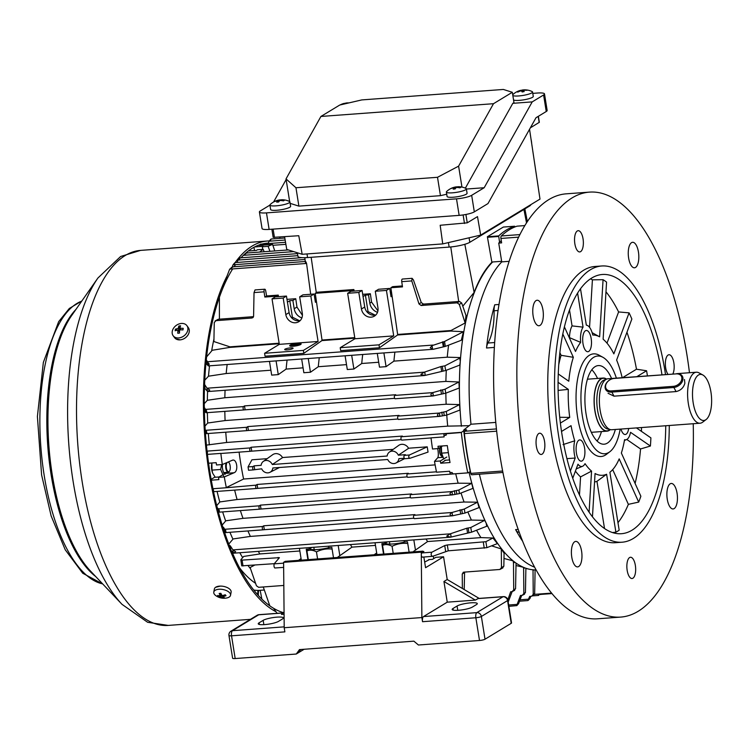 <?xml version="1.0" encoding="UTF-8"?>
<svg xmlns="http://www.w3.org/2000/svg" width="748" height="748" viewBox="0 0 748 748"><rect width="100%" height="100%" fill="white"/><g stroke="black" fill="none" stroke-linecap="round" stroke-linejoin="round"><path stroke-width="1.12" d="M173.153 335.74L174.555 337.647A8.518 6.508 -36.2 0 0 180.324 339.844A8.518 6.508 -36.2 0 0 187.935 335.085A8.518 6.508 -36.2 0 0 188.309 327.587L186.907 325.67A8.518 6.508 -36.2 0 0 181.138 323.473A8.518 6.508 -36.2 0 0 172.236 331.532A8.518 6.508 -36.2 0 0 173.153 335.74A8.518 6.508 -36.2 0 0 178.922 337.928A8.518 6.508 -36.2 0 0 187.832 329.877A8.518 6.508 -36.2 0 0 186.907 325.67M182.98 329.924A13.548 0.58 -79.8 0 0 183.101 329.111A13.548 0.58 -79.8 0 0 183.223 328.335A13.819 7.097 -171.3 0 0 179.922 328.325A13.819 5.404 -96 0 1 180.595 325.829A13.548 11.201 -147.4 0 0 178.884 326.006A13.819 5.404 84 0 0 178.202 328.503A13.819 7.097 -171.3 0 0 175.397 329.167A13.548 9.761 60.2 0 0 175.247 329.943A13.548 9.761 60.2 0 0 175.154 330.756A13.819 7.097 8.7 0 1 177.959 330.092A13.819 5.404 84 0 0 177.772 333.262A13.548 0.86 -4.5 0 1 179.492 333.084A13.819 5.404 -96 0 1 179.679 329.915A13.819 7.097 8.7 0 1 182.98 329.924M179.333 333.094L179.483 332.168L177.959 330.092M177.388 330.186L175.397 329.167M178.426 330.719L179.604 330.597M179.623 330.438L178.202 328.503M179.829 329.905L178.884 326.006M179.903 329.382L180.642 329.307M181.044 329.868L179.922 328.325M182.821 329.915L183.223 328.335M608.059 393.27L613.996 396.16L676.042 391.578C680.671 390.531 683.607 387.745 684.859 383.228L684.467 379.507M693.527 384.079A23.104 9.444 85.8 0 0 695.191 410.876A23.104 9.444 85.8 0 0 706.14 419.516A23.104 9.444 85.8 0 0 710.6 410.792A23.104 9.444 85.8 0 0 702.858 375A23.104 9.444 85.8 0 0 693.527 384.079M702.858 375L699.062 372.897A25.563 10.453 85.8 0 0 696.304 372.224A25.563 10.453 85.8 0 0 688.74 382.939A25.563 10.453 85.8 0 0 689.684 409.764A25.563 10.453 85.8 0 0 700.072 423.218A25.563 10.453 85.8 0 0 702.699 422.153L706.14 419.516M614.192 378.292L608.068 378.74A25.563 10.453 85.8 0 0 606.834 379.021A25.563 10.453 85.8 0 0 600.504 389.456A25.563 10.453 85.8 0 0 601.093 414.906A25.563 10.453 85.8 0 0 610.574 429.651A25.563 10.453 85.8 0 0 611.836 429.735L700.072 423.218M606.619 379.105A26.629 10.893 85.8 0 0 603.14 378.039A26.629 10.893 85.8 0 0 595.268 389.203A26.629 10.893 85.8 0 0 596.259 417.141A26.629 10.893 85.8 0 0 607.067 431.157A26.629 10.893 85.8 0 0 610.349 429.595M456.504 198.846A11.716 2.188 -9.1 0 0 471.67 195.322L474.316 211.862A11.716 2.188 170.9 0 1 459.15 215.377L456.504 198.846L266.475 212.881A11.716 2.188 -9.1 0 1 259.406 212.002A11.716 2.188 -9.1 0 1 260.304 210.936L269.925 205.102L270.636 209.515A10.117 1.889 -9.1 0 0 276.741 210.272A10.117 1.889 -9.1 0 0 290.617 206.308L289.906 201.895A10.117 1.889 -9.1 0 0 289.495 201.474A17.045 17.045 0 0 0 281.94 199.753A17.017 6.956 -94.2 0 0 280.762 200.015A17.017 15.203 -121.3 0 1 284.287 200.399A16.568 4.32 -63.8 0 0 283.894 200.614A16.568 4.32 -63.8 0 0 283.483 200.885A17.017 15.203 58.7 0 0 279.958 200.501A17.017 6.956 -94.2 0 0 278.621 202.016A16.568 11.276 20.4 0 0 276.713 202.156A17.017 6.956 85.8 0 1 278.06 200.642A17.017 15.203 58.7 0 0 274.74 201.53A16.568 7.415 52.6 0 1 275.124 201.259A16.568 7.415 52.6 0 1 275.545 201.044A17.017 15.203 -121.3 0 1 278.864 200.155A17.017 6.956 85.8 0 1 279.659 199.922A17.045 17.045 0 0 0 270.187 204.559A10.117 1.889 -9.1 0 0 269.925 205.092A10.117 1.889 -9.1 0 0 276.031 205.85A10.117 1.889 -9.1 0 0 289.13 202.811A10.117 1.889 -9.1 0 0 289.906 201.895M281.379 199.81A16.568 14.362 -55.4 0 0 280.406 199.922A17.017 6.956 85.8 0 0 279.659 199.922M278.284 202.025L278.06 200.642M279.06 201.399L278.864 200.155M280.369 200.501L280.406 199.922M280.846 200.52L280.762 200.015M308.316 559.635L306.923 550.958C309.859 549.696 313.038 550.004 316.46 551.893C321.416 549.387 326.642 548.452 332.131 549.097M317.591 558.943L316.46 551.893M308.372 549.079L306.923 550.958M329.176 547.545A13.053 2.431 170.9 0 1 309.597 548.854M620.962 429.062A10.65 4.357 85.8 0 0 625.235 434.504A10.65 4.357 85.8 0 0 628.666 428.492M576.418 453.026A10.65 4.357 85.8 0 0 581.299 461.17A10.65 4.357 85.8 0 0 584.599 448.061A10.65 4.357 85.8 0 0 579.728 439.918A10.65 4.357 85.8 0 0 576.418 453.026M582.991 343.584A10.65 4.357 85.8 0 0 587.872 351.719A10.65 4.357 85.8 0 0 591.182 338.61A10.65 4.357 85.8 0 0 586.301 330.476A10.65 4.357 85.8 0 0 582.991 343.584M536.363 446.322A10.65 4.357 85.8 0 0 541.243 454.457A10.65 4.357 85.8 0 0 544.544 441.357A10.65 4.357 85.8 0 0 539.673 433.214A10.65 4.357 85.8 0 0 536.363 446.322M627.17 570.369A10.65 4.357 85.8 0 0 632.051 578.513A10.65 4.357 85.8 0 0 635.351 565.404A10.65 4.357 85.8 0 0 630.48 557.26A10.65 4.357 85.8 0 0 627.17 570.369M672.863 373.944A10.65 4.357 85.8 0 0 673.855 362.883A10.65 4.357 85.8 0 0 668.974 354.739A10.65 4.357 85.8 0 0 665.673 367.848A10.65 4.357 85.8 0 0 667.955 374.309M574.857 243.792A10.65 4.357 85.8 0 0 579.737 251.936A10.65 4.357 85.8 0 0 583.047 238.827A10.65 4.357 85.8 0 0 578.167 230.693A10.65 4.357 85.8 0 0 574.857 243.792M571.771 557.129A12.781 5.227 85.8 0 0 577.624 566.9A12.781 5.227 85.8 0 0 581.589 551.173A12.781 5.227 85.8 0 0 575.736 541.402A12.781 5.227 85.8 0 0 571.771 557.129M667.253 499.187A12.781 5.227 85.8 0 0 673.106 508.949A12.781 5.227 85.8 0 0 677.071 493.222A12.781 5.227 85.8 0 0 671.218 483.451A12.781 5.227 85.8 0 0 667.253 499.187M628.629 258.032A12.781 5.227 85.8 0 0 634.482 267.793A12.781 5.227 85.8 0 0 638.446 252.067A12.781 5.227 85.8 0 0 632.593 242.296A12.781 5.227 85.8 0 0 628.629 258.032M533.137 315.974A12.781 5.227 85.8 0 0 538.99 325.745A12.781 5.227 85.8 0 0 542.964 310.018A12.781 5.227 85.8 0 0 537.111 300.247A12.781 5.227 85.8 0 0 533.137 315.974M470.969 473.839L470.791 473.858A178.968 73.173 -94.2 0 1 466.556 451.474A178.968 73.173 -94.2 0 1 463.685 430.072L470.978 424.238L495.765 422.405M689.469 372.728A213.058 87.114 85.8 0 0 686.945 354.935A213.058 87.114 85.8 0 0 589.405 192.124L566.143 193.835A213.058 87.114 85.8 0 0 500.001 455.99A213.058 87.114 85.8 0 0 597.54 618.802L620.803 617.081A213.058 87.114 85.8 0 0 693.237 423.723M589.405 192.124A213.058 87.114 85.8 0 0 523.263 454.27A213.058 87.114 85.8 0 0 620.803 617.081M665.505 374.496A138.492 56.624 85.8 0 0 665.094 371.812A138.492 56.624 85.8 0 0 601.691 265.989L594.903 266.484A138.492 56.624 85.8 0 0 551.912 436.888A138.492 56.624 85.8 0 0 615.314 542.711L622.102 542.207A138.492 56.624 85.8 0 0 669.273 425.5M601.691 265.989A138.492 56.624 85.8 0 0 558.7 436.383A138.492 56.624 85.8 0 0 622.102 542.207M616.389 378.123A49.003 20.037 85.8 0 0 602.907 357.301A49.003 20.037 85.8 0 0 582.402 416.309A49.003 20.037 85.8 0 0 609.882 451.708A49.003 20.037 85.8 0 0 620.157 429.128M602.907 357.301L599.12 355.197A51.462 21.038 85.8 0 0 577.587 417.169A51.462 21.038 85.8 0 0 606.441 454.354L609.882 451.708M611.574 378.488A39.42 16.119 85.8 0 0 598.325 365.576A39.42 16.119 85.8 0 0 586.086 414.074A39.42 16.119 85.8 0 0 604.132 444.2A39.42 16.119 85.8 0 0 615.342 429.483M597.072 441.021A39.42 16.119 85.8 0 0 601.467 431.577M463.685 430.072L466.593 429.857L464.835 431.269A2.132 0.87 85.8 0 0 464.368 433.569A185.364 75.791 85.8 0 0 467.004 452.755A185.364 75.791 85.8 0 0 470.838 473.372A2.132 0.87 85.8 0 0 471.773 474.765A2.132 0.87 85.8 0 0 471.941 474.7M612.528 532.557L615.894 532.183A129.965 53.136 85.8 0 0 619.176 530.192L609.891 472.259A70.312 28.751 85.8 0 0 619.185 458.879L638.689 502.095A129.965 53.136 85.8 0 0 640.868 496.242L621.364 453.026A70.312 28.751 85.8 0 0 624.561 439.684A15.979 6.536 85.8 0 0 626.497 439.6A15.979 6.536 85.8 0 0 630.527 432.316L650.405 446.032A129.965 53.136 85.8 0 0 650.9 437.879L636.464 427.921M617.97 522.693A129.965 53.136 85.8 0 0 628.367 504.348L638.689 502.095M635.099 483.47A129.965 53.136 85.8 0 0 640.54 448.968L650.405 446.032M641.447 431.353A129.965 53.136 85.8 0 0 641.494 427.547M647.422 375.823A129.965 53.136 85.8 0 0 647.272 374.879A129.965 53.136 85.8 0 0 646.581 370.756L636.959 376.599M661.971 374.748A129.965 53.136 85.8 0 0 661.812 373.804A129.965 53.136 85.8 0 0 602.318 274.488A129.965 53.136 85.8 0 0 561.972 434.392A129.965 53.136 85.8 0 0 621.466 533.707A129.965 53.136 85.8 0 0 665.739 425.762M622.168 377.693A70.312 28.751 85.8 0 0 616.633 360.05L631.864 319.022A129.965 53.136 85.8 0 0 629.077 312.86L613.856 353.879A70.312 28.751 85.8 0 0 603.131 339.237L606.563 282.108A129.965 53.136 85.8 0 0 603.066 279.696L599.634 336.824A70.312 28.751 85.8 0 0 592.771 335.029A15.979 6.536 85.8 0 0 586.797 325.24A15.979 6.536 85.8 0 0 586.329 325.165L580.495 288.719M592.135 332.682L599.634 336.824M605.983 291.832A129.965 53.136 85.8 0 1 618.596 311.944L607.011 343.164M590.452 278.817A129.965 53.136 85.8 0 1 592.407 279.836L589.555 327.344M626.955 332.234A129.965 53.136 85.8 0 1 636.483 369.222L646.581 370.756M618.596 311.944L629.077 312.86M592.407 279.836L603.066 279.696M636.483 369.222L622.579 377.665M626.777 439.469L640.54 448.968M612.696 469.622L628.367 504.348M592.463 516.784L595.062 473.521A70.312 28.751 85.8 0 0 606.619 474.251L596.951 481.329L604.515 528.499M594.557 481.983A76.464 31.257 85.8 0 0 596.951 481.329M572.762 478.253L577.98 464.209A15.979 6.536 85.8 0 0 582.552 466.275A15.979 6.536 85.8 0 0 585.039 463.666A70.312 28.751 85.8 0 0 591.565 471.109L580.57 476.897L579.485 494.961M575.418 471.109A76.464 31.257 85.8 0 0 580.57 476.897M563.038 444.611L574.726 440.815A15.979 6.536 85.8 0 0 575.193 458.038L570.387 470.997M561.514 431.456L571.051 425.668A70.312 28.751 85.8 0 0 574.726 440.815M558.092 390.428L568.312 389.381A70.312 28.751 85.8 0 0 569.733 417.403L559.719 417.272M559.85 352.57L561.094 355.309L573.342 357.32A70.312 28.751 85.8 0 0 568.798 381.228L558.242 373.935M561.094 355.309A76.464 31.257 85.8 0 0 558.719 364.846M577.587 293.01L583.057 327.147A15.979 6.536 85.8 0 0 580.644 342.388A70.312 28.751 85.8 0 0 575.511 351.466L564.385 326.801M580.644 342.388L569.471 337.629A76.464 31.257 85.8 0 0 569.34 337.797M569.499 309.906L572.061 325.894A19.177 7.845 85.8 0 0 569.471 337.629M509.07 261.333L501.74 261.875L498.729 243.091A178.968 73.173 -94.2 0 1 501.291 240.706M479.365 474.204A159.792 65.338 85.8 0 0 534.661 567.199A159.792 65.338 -94.2 0 1 479.365 474.204M501.74 261.875A159.792 65.338 85.8 0 0 470.978 424.238A159.792 65.338 -94.2 0 1 501.74 261.875M517.242 226.158A2.132 0.87 85.8 0 0 517.149 226.148A2.132 0.87 85.8 0 0 517.064 226.167A185.364 75.791 85.8 0 0 501.319 235.966A2.132 0.87 85.8 0 0 500.926 238.453L501.637 242.876L498.729 243.091M522.712 541.374A159.792 65.338 -94.2 0 1 515.606 529.612A10.65 4.357 85.8 0 0 518.224 532.127A42.608 17.419 -94.2 0 1 519.308 532.445M597.54 378.451A39.42 16.119 85.8 0 0 591.808 369.755M562.786 333.945L573.342 357.32M558.055 382.303L568.312 389.381M569.733 417.403L560.374 423.078M591.565 471.109L589.097 512.165M606.619 474.251L615.894 532.183M486.518 347.998A159.792 65.338 -94.2 0 1 494.737 304.791A10.65 4.357 85.8 0 0 494.063 310.775A42.608 17.419 -94.2 0 1 487.93 343.033A10.65 4.357 85.8 0 0 486.518 347.998L494.325 347.418M572.061 325.894L583.057 327.147M575.193 458.038L566.928 458.646M176.004 338.984L180.221 339.854M269.224 240.931A188.029 76.876 85.8 0 0 267.429 241.015A188.029 76.876 85.8 0 0 235.031 262.735M227.093 275.9A188.029 76.876 85.8 0 0 209.057 472.362A188.029 76.876 85.8 0 0 276.012 611.752M204.307 407.791A185.897 76.006 85.8 0 0 209.87 471.866A185.897 76.006 85.8 0 0 223.998 530.743M224.185 531.304A185.897 76.006 85.8 0 0 230.73 548.91M231.637 551.08A185.897 76.006 85.8 0 0 283.389 612.64M268.382 243.091A185.897 76.006 85.8 0 0 267.578 243.137A185.897 76.006 85.8 0 0 262.137 244.026M259.911 244.68A185.897 76.006 85.8 0 0 245.774 253.086L288.373 249.944M245.185 253.619A185.897 76.006 85.8 0 0 241.015 257.798M235.545 264.624A185.897 76.006 85.8 0 0 234.077 266.746M232.665 268.915A185.897 76.006 85.8 0 0 206.289 359.863M206.196 360.863A185.897 76.006 85.8 0 0 204.578 384.435M204.541 385.398A185.897 76.006 85.8 0 0 204.298 407.464M220.342 586.105L215.63 587.274M284.595 236.77L286.755 249.43L302.173 254.292L442.732 243.904L480.665 235.106L539.991 199.099L529.547 129.273M480.665 235.106L477.505 216.611L467.248 222.839L440.179 225.27L442.732 243.904M302.173 254.292L298.77 235.723L273.17 237.359L271.87 229.215M538.373 116.286L539.336 122.298L530.351 127.843M530.8 204.681A15.979 2.973 170.9 0 1 529.556 206.037L469.819 242.296A15.979 2.973 170.9 0 1 449.137 247.092L307.578 257.555A15.979 2.973 170.9 0 1 297.938 256.349L297.367 252.777M344.015 104.037A17.017 16.437 -53.8 0 1 344.819 103.813A17.017 3.029 78.9 0 1 344.856 103.85M340.125 104.944A17.045 17.045 0 0 1 343.94 103.439A17.017 3.029 78.9 0 1 344.379 103.495A17.017 16.437 126.2 0 0 341.107 104.72M348.69 102.953A17.017 16.437 126.2 0 0 346.399 103.102A17.017 3.029 -101.1 0 0 346.025 103.028A17.017 3.029 -101.1 0 0 345.716 103.168A16.568 15.409 16.2 0 0 344.22 103.439M293.188 346.034A5.75 1.075 170.9 0 1 289.719 345.604A5.75 1.075 170.9 0 1 297.611 343.351A5.75 1.075 170.9 0 1 301.079 343.781A5.75 1.075 170.9 0 1 293.188 346.034M289.766 345.707A5.75 1.075 -9.1 0 0 289.757 345.81A5.75 1.075 -9.1 0 0 293.225 346.24A5.75 1.075 -9.1 0 0 301.117 343.986A5.75 1.075 -9.1 0 0 301.07 343.893M299.078 343.613A5.33 0.991 170.9 0 1 300.649 343.958M297.442 343.454A5.33 0.991 170.9 0 1 300.659 343.856A5.33 0.991 170.9 0 1 293.356 345.931A5.33 0.991 170.9 0 1 290.14 345.539A5.33 0.991 170.9 0 1 297.442 343.454M290.523 347.885A4.264 0.795 170.9 0 1 293.094 348.203A4.264 0.795 170.9 0 1 287.251 349.868A4.264 0.795 170.9 0 1 284.679 349.55A4.264 0.795 170.9 0 1 290.523 347.885M446.818 457.028L440.31 460.974L434.495 461.404L437.748 457.701C438.421 456.523 438.496 453.989 437.954 450.1L437.683 448.622M408.53 448.22L427.22 446.846L427.632 449.473A155.107 63.421 85.8 0 0 428.062 452.082L409.969 458.29L404.771 458.711A1.702 0.701 -94.2 0 1 403.967 457.234A1.702 0.701 -94.2 0 1 404.378 455.364L409.437 454.99L427.22 446.846A155.107 63.421 85.8 0 0 427.632 449.473L428.052 452.091M239.098 452.129A155.107 63.421 85.8 0 0 240.706 463.283A155.107 63.421 85.8 0 0 243.596 479.029L435.121 464.882M223.456 474.354L218.481 477.364L224.297 476.934A185.364 75.791 85.8 0 0 226.345 487.743L213.236 488.706L213.217 490.127M218.481 477.364A185.364 75.791 85.8 0 0 218.883 479.618L211.291 480.179M299.237 344.136L293.225 344.463L299.237 344.136M299.228 344.66L295.544 344.94L293.992 345.885L295.123 344.763L291.44 345.034L294.731 344.996M290.187 345.632A5.33 0.991 170.9 0 1 295.03 343.958M299.088 343.715L295.011 343.893L299.088 343.715M444.536 341.49L463.461 331.701L461.301 340.265L445.322 346.399L444.536 341.49L432.054 345.641L430.25 347.801L432.625 349.223L432.054 345.641M433.644 349.204L445.322 346.399M205.382 364.126L206.728 364.173L208.262 365.8L207.495 361.733L432.98 345.071M264.586 353.29L303.37 350.419L318.096 341.481L279.313 344.351L264.586 353.29L265.054 356.207L303.838 353.346L321.921 340.592L354.842 338.161M207.056 451.119L250.15 447.93A1.702 0.701 85.8 0 0 249.739 449.81A1.702 0.701 85.8 0 0 250.543 451.287A1.702 0.701 85.8 0 0 250.683 451.24L401.274 439.674M207.093 451.409L207.261 452.914M224.297 476.934L234.059 472.755C238.893 471.184 236.77 457.86 232.076 460.347L222.315 464.536A185.364 75.791 85.8 0 1 220.838 453.391L207.729 454.363M401.928 440.067A1.702 0.701 -94.2 0 1 401.788 440.114A1.702 0.701 -94.2 0 1 400.984 438.637A1.702 0.701 -94.2 0 1 401.396 436.757L461.507 432.316A1.702 0.701 85.8 0 0 461.32 432.522A185.364 75.791 85.8 0 0 467.781 472.867A1.702 0.701 85.8 0 0 467.855 472.876A1.702 0.701 85.8 0 0 467.996 472.829L470.314 471.642M440.31 460.974A185.364 75.791 85.8 0 0 440.712 463.227L450.025 462.545A185.364 75.791 85.8 0 1 447.304 445.593L438.001 446.276A185.364 75.791 85.8 0 0 438.328 448.576L432.512 449.006A185.364 75.791 85.8 0 1 431.035 437.861L444.144 436.897L443.807 433.924L444.144 436.897M461.32 432.522L443.807 433.924M407.23 476.878L256.639 488.444A1.702 0.701 -94.2 0 1 256.499 488.491A1.702 0.701 -94.2 0 1 255.694 487.013A1.702 0.701 -94.2 0 1 256.106 485.134L257.078 484.452L408.324 473.278L407.361 473.961L436.458 471.81M226.345 487.743L256.106 485.134M213.236 488.706L213.526 491.623M407.361 473.961A1.702 0.701 85.8 0 0 406.94 475.84A1.702 0.701 85.8 0 0 407.744 477.318A1.702 0.701 85.8 0 0 407.884 477.271M434.495 461.404A185.364 75.791 85.8 0 0 436.542 472.212L449.651 471.24L450.249 474.129L467.781 472.867M401.396 436.757L402.368 436.075L251.122 447.248L250.15 447.93M463.76 430.726L461.507 432.316M469.164 425.687L447.706 426.136A155.107 63.421 -94.2 0 1 446.762 415.093M206.429 445.107L226.644 442.47L447.706 426.136M226.803 487.303L243.596 479.029M413.859 518.224L263.259 529.78A1.702 0.701 -94.2 0 1 263.118 529.827A1.702 0.701 -94.2 0 1 262.314 528.359A1.702 0.701 -94.2 0 1 262.726 526.48L263.698 525.797L414.944 514.615L413.981 515.297L451.96 512.492C449.314 514.25 449.483 515.353 452.493 515.802L464.966 513.063L479.571 507.396A159.792 65.338 -94.2 0 1 478.598 504.75A159.792 65.338 -94.2 0 1 473.232 488.276A159.792 65.338 -94.2 0 1 472.521 485.807A159.792 65.338 -94.2 0 1 469.043 472.287M224.746 529.285C226.092 530.743 226.261 531.847 225.279 532.585L224.063 531.164L223.437 527.256L224.746 529.285L262.726 526.48M222.165 525.059L225.812 520.804L243.006 518.355L464.059 502.02L477.523 502.198L464.321 509.033L451.96 512.492M222.876 527.293L223.437 527.256M413.981 515.297A1.702 0.701 85.8 0 0 413.569 517.177A1.702 0.701 85.8 0 0 414.373 518.654A1.702 0.701 85.8 0 0 414.504 518.607M414.373 518.654L452.493 515.802M410.54 497.551L259.949 509.117A1.702 0.701 -94.2 0 1 259.808 509.164A1.702 0.701 -94.2 0 1 259.004 507.686A1.702 0.701 -94.2 0 1 259.416 505.807L260.388 505.124L411.634 493.951L410.671 494.634L451.867 491.586C449.221 493.343 449.398 494.447 452.4 494.895L459.44 493.605L473.232 488.276M217.397 508.247L218.22 508.855C219.557 510.314 219.734 511.417 218.743 512.156L218.313 511.716M218.22 508.855L259.416 505.807M216.733 505.611L219.875 501.936L237.079 499.524L458.141 483.189L471.745 483.32L458.861 489.987L451.867 491.586M259.808 509.164L218.827 512.184L218.201 508.836M410.671 494.634A1.702 0.701 85.8 0 0 410.25 496.513A1.702 0.701 85.8 0 0 411.054 497.981A1.702 0.701 85.8 0 0 411.194 497.934M411.054 497.981L452.4 494.895M395.309 398.721A1.702 0.701 -94.2 0 1 395.168 398.768A1.702 0.701 -94.2 0 1 394.364 397.3A1.702 0.701 -94.2 0 1 394.776 395.421L395.748 394.738L244.493 405.912L243.53 406.594A1.702 0.701 85.8 0 0 243.119 408.473A1.702 0.701 85.8 0 0 243.923 409.951A1.702 0.701 85.8 0 0 244.054 409.904L394.654 398.338M204.868 411.278L204.241 407.37L205.541 409.399C206.887 410.858 207.065 411.961 206.074 412.709L204.372 411.316M445.761 393.177L459.235 388.006L458.935 382.004L445.116 389.147L432.765 392.616C430.109 394.364 430.287 395.468 433.288 395.916L445.761 393.177L445.116 389.147M394.776 395.421L432.765 392.616M458.935 382.004L445.892 381.405A155.107 63.421 -94.2 0 1 446.304 370.26M204.26 403.658L207.346 400.283L224.839 397.74L445.892 381.405M205.541 409.399L243.53 406.594M243.923 409.951L206.149 412.737L205.532 409.38M398.619 419.394A1.702 0.701 -94.2 0 1 398.478 419.441A1.702 0.701 -94.2 0 1 397.674 417.964A1.702 0.701 -94.2 0 1 398.086 416.084L399.058 415.402L247.803 426.584L246.84 427.267A1.702 0.701 85.8 0 0 246.429 429.146A1.702 0.701 85.8 0 0 247.233 430.614A1.702 0.701 85.8 0 0 247.373 430.568L397.964 419.011M205.176 429.679L205.635 430.306C206.981 431.764 207.159 432.868 206.168 433.616L205.41 433.195M446.855 415.056L460.001 410.016L459.515 404.593L446.276 411.447L439.291 413.046C436.636 414.803 436.813 415.897 439.824 416.346L446.855 415.056L446.276 411.447M398.086 416.084L439.291 413.046M459.515 404.593L446.145 404.229A155.107 63.421 -94.2 0 1 445.845 393.149M204.961 426.117L207.72 423.022L225.092 420.563L446.145 404.229M205.635 430.306L246.84 427.267M247.233 430.614L206.242 433.644L205.625 430.287M398.478 419.441L439.824 416.346M267.158 458.674L251.926 459.796L248.065 466.911L253.133 466.537A1.702 0.701 85.8 0 0 252.712 468.416A1.702 0.701 85.8 0 0 253.516 469.884A1.702 0.701 85.8 0 0 253.656 469.838L261.678 468.818A6.395 5.713 -121.3 0 0 269.953 472.315A6.395 5.713 -121.3 0 0 272.842 467.986L387.716 459.496A6.395 5.713 -121.3 0 0 395.991 463.003A6.395 5.713 -121.3 0 0 398.88 458.674L404.257 458.281M248.065 466.911L248.542 470.258L253.516 469.884M409.969 458.29C408.52 457.701 408.343 456.598 409.437 454.99M263.333 461.413L272.646 454.719A7.284 6.508 -121.3 0 1 282.548 457.636L272.281 464.508A6.395 5.713 -121.3 0 0 263.333 461.413A6.395 5.713 -121.3 0 0 261.117 465.331L254.096 465.854L253.133 466.537M389.371 452.101L398.684 445.406A7.284 6.508 -121.3 0 1 408.586 448.323L398.329 455.195A6.395 5.713 -121.3 0 0 389.371 452.101A6.395 5.713 -121.3 0 0 387.155 456.018L272.281 464.508M404.378 455.364L405.351 454.681L398.329 455.195M282.492 457.533L393.196 449.352M219.407 297.227L219.416 319.172M229.458 545.769L230.216 545.713L232.937 549.892L450.203 533.838L446.706 536.12L450.735 537.148L471.53 532.183L487.546 525.938A159.792 65.338 -94.2 0 1 486.172 523.086L484.657 520.346L471.418 520.075L250.365 536.41L233.17 538.934L228.785 544.048M263.268 586.965L269.804 605.824M270.888 370.213L226.186 373.523L208.496 376.197L204.765 380.19M206.616 356.861L212.254 350.26L229.814 347.399A155.107 63.421 -94.2 0 1 229.917 346.848L213.909 341.546L214.265 322.538L215.929 320.668L251.936 318.012L253.591 316.152L254.03 292.58L264.072 291.832A2.132 0.87 -94.2 0 1 264.736 289.214A2.132 0.87 -94.2 0 1 265.708 290.841L266.606 295.965L278.237 295.105L276.461 296.189L264.829 297.05L264.072 291.832M283.81 585.45L258.63 587.311L256.424 585.749L250.103 567.508L254.647 565.123M279.387 557.653L242.081 560.112L240.837 559.785L243.708 556.428L259.874 553.941A155.107 63.421 -94.2 0 1 258.294 551.398M461.413 426.267A159.792 65.338 -94.2 0 1 459.936 407.211A159.792 65.338 -94.2 0 1 459.796 404.397A159.792 65.338 -94.2 0 1 459.394 384.902A159.792 65.338 -94.2 0 1 459.431 381.658A159.792 65.338 -94.2 0 1 460.282 361.443L459.758 358.152L460.581 357.572A159.792 65.338 -94.2 0 1 492.642 261.968L491.875 262.268L487.369 236.751L503.339 227.055L514.661 226.223A185.364 75.791 85.8 0 0 498.692 235.919A1.702 0.701 85.8 0 0 498.738 236.452L499.58 242.259M514.83 226.981L514.783 226.719A1.702 0.701 85.8 0 0 514.661 226.223M487.434 237.294L498.738 236.452M487.369 236.751L498.692 235.919M492.642 261.968L501.646 261.304M207.692 362.219L209.244 364.126L208.159 365.866M207.495 361.733L205.943 359.33L206.728 364.173M463.461 331.701L450.866 331.065A155.107 63.421 -94.2 0 1 450.969 330.513L397.646 334.45A155.107 63.421 85.8 0 0 397.543 335.001L450.866 331.065M402.368 285.932L392.644 286.652L390.867 287.737L392.074 296.068L391.036 296.704L389.708 288.438L386.436 290.42L393.719 335.889L354.935 338.76L340.209 347.698L340.677 350.616L379.46 347.755L397.543 335.001M229.814 347.399L279.219 343.743M383.883 352.925L386.08 366.651L379.488 367.146L377.282 353.411M378.703 362.247L361.733 363.5L353.888 369.035L347.296 369.521L345.099 355.796M361.733 363.5A155.107 63.421 -94.2 0 1 362.705 354.496M351.691 355.309L353.888 369.035M308.251 358.516L310.457 372.242L303.856 372.728L301.659 359.003M303.08 367.838L286.11 369.091L278.265 374.617L271.674 375.113L269.476 361.377M286.11 369.091A155.107 63.421 -94.2 0 1 287.082 360.078M276.068 360.891L278.265 374.617M379.46 347.755L378.993 344.837L393.719 335.889M340.209 347.698L378.993 344.837M303.838 353.346L303.37 350.419M299.424 548.359L301.313 560.149M309.12 547.648L309.335 549.013L306.231 549.238L307.905 559.663M328.512 546.208L328.727 547.573L331.832 547.349L333.496 557.774M338.199 545.498L339.835 555.689L337.283 557.494M375.047 542.777L376.936 554.558M384.743 542.057L384.958 543.422L381.854 543.656L383.528 554.072M404.135 540.626L404.35 541.991L407.454 541.758L409.119 552.183M413.831 539.906L415.458 550.107L412.915 551.902M309.335 549.013L311.925 547.433M384.958 543.422L387.548 541.851M286.98 299.368L295.75 298.714L296.965 307.054L302.416 315.338M295.75 298.714L292.87 300.462L289.766 300.696L287.428 302.117M315.89 297.76A12.211 2.272 170.9 0 1 314.693 297.807M314.899 299.088L315.366 298.807L314.861 298.845M352.177 291.206L352.084 290.598L353.869 289.523L317.021 292.244L315.245 293.319L316.451 301.659L315.413 302.286L314.085 294.02L310.813 296.012L318.096 341.481M363.051 296.526L365.398 295.105L368.493 294.88L370.354 293.749L362.696 294.319M391.513 292.188L390.325 292.272M390.521 293.496L390.989 293.216L390.484 293.253M292.87 300.462L294.198 308.737A10.65 9.518 -121.3 0 0 301.893 317.9M377.918 310.85L371.56 302.089L370.354 293.749M368.493 294.88L369.821 303.146A10.65 9.518 -121.3 0 0 377.516 312.309M352.084 290.598L315.245 293.319M450.969 330.513L465.116 322.986L466.004 315.478L461.675 302.987L459.468 301.435L423.462 304.099L421.255 302.547L413.42 279.93L412.111 278.321L411.783 280.921L401.741 281.659L402.499 286.877L390.867 287.737M358.806 292.459L362.079 290.476L350.934 291.299L347.652 293.291L358.806 292.459L361.452 308.999A9.051 8.088 -121.3 0 0 374.393 316.133A9.051 8.088 -121.3 0 0 377.936 307.783L375.29 291.243L386.436 290.42M266.606 295.965L264.829 297.05M422.985 551.585L423.873 551.519L421.853 552.94L431.886 552.202C430.736 554.203 430.951 555.577 432.55 556.334L448.239 550.818L486.845 547.667L497.401 543.609L492.969 538.018L485.882 541.683L486.845 547.667M389.708 288.438L378.563 289.261L375.29 291.243M362.079 290.476L364.725 307.007A9.051 8.088 -121.3 0 0 375.898 314.917M300.275 320.509A9.051 8.088 -121.3 0 1 289.102 312.599L286.456 296.068L283.183 298.05L285.829 314.59A9.051 8.088 -121.3 0 0 298.77 321.715A9.051 8.088 -121.3 0 0 302.314 313.365L299.668 296.834L310.813 296.012M314.085 294.02L302.94 294.843L299.668 296.834M232.937 549.892L235.648 551.715L233.47 553.202L230.945 550.266L230.216 545.713M350.401 544.591A155.107 63.421 85.8 0 0 351.971 547.134L339.835 555.689M424.658 562.047L429.548 559.551M433.718 558.616L433.27 556.054M426.023 539.009A155.107 63.421 85.8 0 0 427.604 541.543L415.458 550.107M375.468 545.395L351.971 547.134M476.57 530.257A155.107 63.421 -94.2 0 0 480.927 537.606L427.604 541.543M374.131 554.773L376.683 552.968M485.882 541.683L447.304 544.955L444.723 545.563L431.886 552.202M480.927 537.606L492.969 538.018M240.837 559.785L241.744 565.862L274.301 563.674M299.845 550.986L259.874 553.941M298.508 560.355L301.051 558.56M279.331 557.784L274.142 563.861L283.614 563.16M274.142 563.861C273.796 565.797 274.011 567.171 274.796 567.994L283.651 567.386M310.457 372.242L318.293 366.716L346.511 364.631M207.346 400.283A159.792 65.338 -94.2 0 1 207.579 391.522L205.046 388.586L204.326 384.042L207.037 388.212L424.303 372.158L420.815 374.439L424.836 375.468L445.64 370.512L459.786 365.08L460.282 361.443A159.792 65.338 -94.2 0 1 460.581 357.572L447.248 357.189A155.107 63.421 -94.2 0 1 448.604 345.137M459.758 358.152L444.892 365.847L440.89 366.557L424.303 372.158M386.08 366.651L393.925 361.125L447.248 357.189M392.074 296.068L397.646 334.45M354.935 338.76L347.652 293.291M394.888 352.112A155.107 63.421 85.8 0 0 393.925 361.125M316.451 301.659L322.023 340.041A155.107 63.421 85.8 0 0 321.921 340.592M279.313 344.351L272.029 298.873L283.183 298.05M286.456 296.068L275.301 296.891L272.029 298.873M319.265 357.703A155.107 63.421 85.8 0 0 318.293 366.716M226.186 373.523A155.107 63.421 -94.2 0 1 227.158 364.51M536.138 569.901A159.792 65.338 -94.2 0 1 534.063 569.873A159.792 65.338 -94.2 0 1 532.903 569.789A159.792 65.338 -94.2 0 1 529.266 569.209A159.792 65.338 -94.2 0 1 524.778 567.844A159.792 65.338 -94.2 0 1 523.413 567.283A159.792 65.338 -94.2 0 1 514.792 562.178L513.493 562.973L513.717 589.826L512.109 591.659L510.688 591.762L507.817 599.821M514.689 590.322L512.109 591.659L508.191 602.056M513.493 562.973L513.128 560.878L503.984 558.457M274.123 609.246L277.19 613.332M310.672 294.273L306.568 263.455C305.68 261.08 305.306 260.874 305.464 262.838M231.207 267.597L233.17 266.849L229.673 269.13L306.568 263.455M229.673 269.13L222.624 287.756M322.023 340.041L354.758 337.619M353.869 289.523L354.141 291.066M465.116 322.986L459.309 304.427L457.15 302.846L421.143 305.511L418.983 303.931L411.783 280.921M463.077 572.388L463.854 572.145L462.236 573.978L462.367 588.47M463.854 572.145L499.86 569.48L502.955 567.826M499.86 569.48L501.469 567.648L501.31 548.948L491.576 545.844M501.31 548.948L504.087 553.193L503.843 566.208L502.179 568.078M464.199 589.564L464.583 572.089M229.917 346.848L279.135 343.21M278.237 295.105L278.508 296.647M218.248 319.265L215.153 320.92L218.248 319.265L253.525 316.656M276.461 296.189L276.554 296.797M252.712 317.76L253.291 317.189M264.736 289.214L255.031 289.934L254.03 292.58M232.843 460.16L232.076 460.347M248.308 251.001L256.517 250.393A185.364 75.791 85.8 0 1 257.406 249.757L263.221 249.327A185.364 75.791 85.8 0 0 259.706 252.057M274.768 250.945L272.59 244.428A185.364 75.791 85.8 0 0 268.139 246.344L262.314 246.775L262.735 249.364M269.935 251.3L268.139 246.344M263.221 249.327L264.1 251.739M222.315 464.536L216.499 464.966A185.364 75.791 85.8 0 1 216.172 462.675L208.58 463.227M534.474 594.37L551.641 593.108M552.033 593.585L541.253 594.38L538.532 594.735L538.644 595.427L532.613 595.866M538.532 594.735L539.645 594.183M272.59 244.428L259.481 245.391L260.594 244.839M259.575 245.232L258.097 245.335M262.314 246.775A185.364 75.791 85.8 0 1 263.231 246.326L254.554 246.962M272.805 245.297L285.886 244.334M259.145 244.942L259.771 244.895M245.886 253.647L244.194 254.535M243.381 255.32L293.665 251.609M209.337 444.892A159.792 65.338 -94.2 0 1 208.337 433.494M207.72 423.022A159.792 65.338 -94.2 0 1 207.383 412.644M208.496 376.197A159.792 65.338 -94.2 0 1 209.534 365.809M211.637 350.98A159.792 65.338 -94.2 0 1 213.956 339.012M263.399 587.339A159.792 65.338 -94.2 0 1 262.567 587.012A159.792 65.338 -94.2 0 0 263.399 587.339M255.592 583.328A159.792 65.338 -94.2 0 1 239.594 567.91A159.792 65.338 -94.2 0 0 255.592 583.328M250.552 568.789A159.792 65.338 -94.2 0 1 248.084 565.61M242.679 557.634A159.792 65.338 -94.2 0 1 239.799 552.763M232.937 539.205A159.792 65.338 -94.2 0 1 229.945 532.277M225.653 520.982A159.792 65.338 -94.2 0 1 222.661 511.903M219.781 502.039A159.792 65.338 -94.2 0 1 217.079 491.399M213.685 491.614L213.442 490.108M207.243 451.399L207.477 452.895M453.101 473.952L452.007 472.484L450.006 472.633L449.651 471.24M446.64 433.606L446.051 435.271L444.05 435.42M438.328 448.576L442.685 445.93M486.696 526.368L486.172 523.086A159.792 65.338 -94.2 0 1 479.571 507.396M513.913 590.565L515.568 588.704L516.045 563.235L514.792 562.178A159.792 65.338 -94.2 0 1 513.128 560.878A159.792 65.338 -94.2 0 1 487.546 525.938M484.657 520.346L470.782 527.518L466.789 528.238L450.203 533.838M250.365 536.41A155.107 63.421 -94.2 0 1 247.925 530.949M450.287 537.214L233.47 553.202M243.006 518.355A155.107 63.421 -94.2 0 1 240.379 510.594M237.079 499.524A155.107 63.421 -94.2 0 1 234.648 490.108M218.369 511.716L217.808 508.219M472.942 488.416L471.745 483.32M458.141 483.189A155.107 63.421 -94.2 0 1 455.7 473.774M479.057 507.649L477.523 502.198M464.059 502.02A155.107 63.421 -94.2 0 1 461.03 492.988M471.418 520.075A155.107 63.421 -94.2 0 1 467.865 511.95M205.046 388.586L204.428 388.633M207.037 388.212L209.758 390.035L207.701 391.55L424.387 375.543M440.89 366.557L441.619 371.111M440.806 389.895L441.432 393.803M441.797 412.195L442.358 415.692M523.778 594.389L525.442 592.528L525.891 568.274L524.778 567.844L523.628 568.536L523.413 567.283L515.998 565.535M508.668 605.001L517.326 604.365C516.101 606.348 516.531 606.086 518.635 603.571L521.721 595.371M523.628 568.536L523.843 593.501L522.235 595.333L520.496 595.464L516.672 605.618L508.883 606.348M524.554 594.146L522.235 595.333M533.006 595.408L534.661 593.547L535.11 569.901M520.056 599.803L528.724 599.157C527.499 601.14 527.938 600.878 530.033 598.363L530.809 596.306M534.063 569.873L533.025 570.5L533.231 594.408L531.622 596.25L529.715 596.39L527.789 600.588L519.523 601.196M533.782 595.156L531.622 596.25M533.025 570.5L532.903 569.789M226.644 442.47A155.107 63.421 -94.2 0 1 225.756 432.204M225.092 420.563A155.107 63.421 -94.2 0 1 224.821 411.363M224.839 397.74A155.107 63.421 -94.2 0 1 225.073 390.269M234.339 264.016C235.564 262.034 235.124 262.296 233.03 264.811L305.034 259.491M233.03 264.811L232.207 266.999M235.274 262.585L302.024 257.658M239.304 259.285C240.529 257.303 240.089 257.574 237.995 260.08L297.826 255.666M237.995 260.08L237.097 262.454M240.239 257.864L297.508 253.628M491.875 262.268C484.928 269.383 479.019 279.443 474.139 292.459L462.788 306.194M280.079 237.107L279.602 238.378M270.402 240.417C271.627 238.434 271.187 238.696 269.093 241.211L285.147 240.024M269.093 241.211L268.195 243.577M266.522 243.708L268.317 243.268M271.337 238.986L284.801 237.995M401.741 281.659A2.132 0.87 -94.2 0 1 402.405 279.041L412.111 278.321M422.517 557.073A2.132 0.87 -94.2 0 1 422.339 557.138A2.132 0.87 -94.2 0 1 421.33 555.287A2.132 0.87 -94.2 0 1 421.853 552.94M422.339 557.138L432.55 556.334M450.249 474.129L450.006 472.633M454.934 494.232L454.373 490.735M460.637 513.68L460.011 509.771M467.519 532.782L466.789 528.238M205.223 429.679L205.784 433.167M445.686 460.216L440.712 463.227M253.965 247.279L254.488 250.543M215.031 477L211.142 479.356M289.766 300.696L292.412 317.208L299.471 320.686M292.412 317.208L291.57 317.722M365.398 295.105L368.035 311.617L375.094 315.095M368.035 311.617L367.193 312.131M443.293 346.698L442.517 341.845M254.096 465.854L254.657 469.333M247.803 426.584L248.364 430.063M244.493 405.912L245.054 409.39M260.388 505.124L260.949 508.603M263.698 525.797L264.259 529.275M251.122 447.248L251.674 450.726M257.078 484.452L257.63 487.939M299.2 344.454L295.544 344.94M295.516 344.725L293.992 345.885M299.359 344.361L291.44 345.034M299.041 344.033L293.225 344.463M298.891 343.603L295.011 343.893M441.152 455.738A4.899 2.001 -94.2 0 1 440.993 455.579A4.899 2.001 -94.2 0 1 439.534 450.193A4.899 2.001 -94.2 0 1 439.964 447.584M440.133 447.482A5.33 2.179 85.8 0 0 439.74 450.081A5.33 2.179 85.8 0 0 441.329 455.934A5.33 2.179 85.8 0 0 442.339 456.43L442.377 456.43M513.549 99.942A10.117 1.889 -9.1 0 0 525.386 99.54A10.117 1.889 -9.1 0 0 533.268 96.398L532.567 91.985A10.117 1.889 -9.1 0 0 532.342 91.677A10.117 1.889 -9.1 0 0 532.155 91.565A17.045 17.045 0 0 0 522.478 89.994A17.017 3.029 -101.1 0 0 522.179 90.134A16.568 15.409 16.2 0 0 520.673 90.396M512.838 95.529A10.117 1.889 -9.1 0 0 524.675 95.127A10.117 1.889 -9.1 0 0 532.567 91.985M520.907 90.873L520.842 90.452A17.017 3.029 78.9 0 0 520.393 90.396A17.045 17.045 0 0 0 512.838 94.65A10.117 1.889 -9.1 0 0 512.717 94.781M520.842 90.452A17.017 16.437 126.2 0 0 517.307 91.808A16.568 1.01 49.5 0 1 517.513 91.939A16.568 1.01 49.5 0 1 517.747 92.126A17.017 16.437 -53.8 0 1 521.272 90.77A17.017 3.029 78.9 0 1 522.16 91.985A16.568 12.323 -22.7 0 1 524.17 91.593A17.017 3.029 -101.1 0 0 523.291 90.377A17.017 16.437 -53.8 0 1 527.022 90.312A16.568 4.105 -70.6 0 0 526.816 90.115A16.568 4.105 -70.6 0 0 526.583 89.994A17.017 16.437 126.2 0 0 522.852 90.059A17.017 3.029 -101.1 0 0 522.478 89.994M522.628 91.873L522.179 90.134M523.133 91.77L522.852 90.059M523.497 91.705L523.291 90.377M681.718 379.591A7.667 5.582 -32.6 0 0 676.173 373.869L614.127 378.451A7.667 5.582 -32.6 0 0 605.712 385.201A7.667 5.582 -32.6 0 0 611.247 390.924L673.303 386.342A7.667 5.582 -32.6 0 0 681.718 379.591M676.65 373.663A8.518 6.199 147.4 0 1 682.232 376.01A8.518 6.199 147.4 0 1 682.812 380.021A8.518 6.199 147.4 0 1 673.452 387.529L611.406 392.111A8.518 6.199 147.4 0 1 605.824 389.773A8.518 6.199 147.4 0 1 606.796 382.583A8.518 6.199 147.4 0 1 614.604 378.254L676.173 373.869M227.149 462.46A4.899 2.001 85.8 0 0 226.382 468.052A4.899 2.001 85.8 0 0 229.477 471.212A4.899 2.001 85.8 0 0 230.141 465.761A4.899 2.001 85.8 0 0 228.832 462.47A4.899 2.001 85.8 0 0 228.14 462.04M229.337 471.39A5.33 2.179 -94.2 0 1 229.197 471.614A5.33 2.179 -94.2 0 1 228.262 472.25A5.33 2.179 -94.2 0 1 225.831 468.173A5.33 2.179 -94.2 0 1 226.223 462.862M264.325 590.013L260.089 590.322A159.792 65.338 -94.2 0 1 253.768 590.05M261.856 599.101L260.173 590.312M383.939 554.044L382.555 545.367C385.482 544.105 388.661 544.413 392.083 546.302C397.048 543.796 402.265 542.861 407.763 543.506M393.214 553.361L392.083 546.302M384.005 543.497L382.555 545.367M404.799 541.954A13.053 2.431 170.9 0 1 385.22 543.263M273.572 202.016L286.129 179.567M543.6 94.977A11.716 2.188 -9.1 0 0 544.497 93.911L547.153 110.442A11.716 2.188 170.9 0 1 546.246 111.508L543.6 94.977L532.211 101.887L512.819 103.318L513.979 102.616L512.315 92.285L493.493 103.701L458.599 166.149L461.955 187.065M474.316 211.862L487.986 203.568L536.017 117.717L546.246 111.508M266.475 212.881L269.121 229.421L459.15 215.377M269.121 229.421A11.716 2.188 170.9 0 1 262.052 228.542L259.406 212.002M466.397 189.038L484.18 187.729L471.67 195.322M446.724 194.209L440.45 195.667L437.505 177.295L458.599 166.149M289.654 201.558L286.026 178.903L295.956 187.748L298.891 206.13L440.45 195.667M298.891 206.13L290.149 203.363M295.956 187.748L437.505 177.295M286.026 178.903L320.92 116.454L493.493 103.701M320.92 116.454L339.742 105.038L361.798 99.914L503.357 89.451L512.315 92.285M544.497 93.911A11.716 2.188 -9.1 0 0 537.429 93.032L532.791 93.378M484.18 187.729L532.211 101.887M465.359 188.15L512.819 103.318M476.467 604.59A10.65 1.982 -9.1 0 0 477.289 603.617A10.65 1.982 -9.1 0 0 468.706 603.028A10.65 1.982 -9.1 0 0 457.075 606.02L452.979 608.507A10.65 1.982 -9.1 0 0 452.157 609.47A10.65 1.982 -9.1 0 0 460.74 610.059A10.65 1.982 -9.1 0 0 472.371 607.067L476.467 604.59M475.363 600.092L447.248 602.168L443.938 581.495L475.363 600.092L478.281 598.475L503.376 596.624A4.264 1.739 -94.2 0 0 503.03 596.736L477.813 598.596M447.248 602.168L423.508 616.567L476.841 612.631L503.03 596.736A4.264 3.805 58.7 0 1 507.565 600.579L481.375 616.474L485.022 639.213L511.211 623.318L507.565 600.579A4.264 0.795 -9.1 0 0 507.892 600.195L511.539 622.934A4.264 0.795 170.9 0 1 511.211 623.318M259.07 622.832A10.65 1.982 -9.1 0 0 258.247 623.795A10.65 1.982 -9.1 0 0 266.84 624.384A10.65 1.982 -9.1 0 0 278.462 621.401L282.557 618.914A10.65 1.982 -9.1 0 0 283.38 617.942A10.65 1.982 -9.1 0 0 274.796 617.352A10.65 1.982 -9.1 0 0 263.165 620.344L259.07 622.832L259.332 624.458M284.072 614.22L281.454 614.417L284.053 612.032M485.022 639.213A4.264 0.795 170.9 0 1 479.505 640.494L418.422 645.01L413.878 641.158L299.481 649.61L296.264 654.033L304.109 649.273M423.854 557.026L425.565 567.704L443.564 556.774L435.813 557.344L432.54 559.336L428.66 559.616M296.264 654.033L235.181 658.549A4.264 0.795 170.9 0 1 232.609 658.221L228.963 635.491A4.264 0.795 -9.1 0 0 231.534 635.809L235.181 658.549M423.059 552.089L422.91 551.164L285.24 561.337L283.604 562.328L284.203 627.731L284.866 631.873L231.534 635.809A4.264 1.739 -94.2 0 1 232.516 630.686L284.193 626.861M422.91 551.164L421.274 552.155L283.604 562.328M479.505 640.494L475.859 617.755L422.536 621.7L421.872 617.558L284.203 627.731M421.872 617.558L421.302 554.81M421.302 554.67L421.274 552.155M443.938 581.495L447.211 579.513L443.564 556.774M422.536 621.7A4.264 1.739 -94.2 0 1 423.508 616.567M298.302 652.789L300.687 649.526M447.211 579.513L479.159 598.409M230.534 595.296L231.123 592.173A8.518 4.264 -169.2 0 0 227.616 587.741A8.518 4.264 -169.2 0 0 219.229 586.161A8.518 4.264 -169.2 0 0 214.377 588.985L213.788 592.117A8.518 4.264 -169.2 0 0 214.517 594.436A8.518 4.264 -169.2 0 0 215.938 595.726A13.847 13.847 0 0 0 227.205 597.867A8.518 4.264 -169.2 0 0 230.534 595.296A8.518 4.264 -169.2 0 0 229.795 592.977A8.518 4.264 -169.2 0 0 218.64 589.284A8.518 4.264 -169.2 0 0 213.788 592.117M226.018 595.717A13.548 1.72 -120.2 0 1 225.644 595.249A13.548 1.72 -120.2 0 1 225.242 594.744A13.819 10.341 141.5 0 1 222.147 595.576A13.819 6.012 -95.4 0 1 220.875 593.295A13.548 5.395 162.4 0 1 219.192 593.454A13.819 6.012 84.6 0 0 220.464 595.735A13.819 10.341 141.5 0 1 217.575 595.473A13.548 8.49 116.8 0 0 217.948 595.988A13.548 8.49 116.8 0 0 218.351 596.446A13.819 10.341 -38.5 0 0 221.24 596.708A13.819 6.012 84.6 0 0 222.726 597.895A13.548 12.174 -86.9 0 0 224.409 597.736A13.819 6.012 -95.4 0 1 222.923 596.549A13.819 10.341 -38.5 0 0 226.018 595.717M221.614 594.744L221.24 596.708M220.922 593.416L220.464 595.735M218.921 595.689L218.351 596.446M223.147 595.389L222.923 596.549M222.567 595.511L222.726 597.895M221.632 464.583L220.651 469.482L223.867 476.598M212.021 470.118L211.88 463.227A7.723 3.16 -94.2 0 0 212.6 472.942L212.021 470.118L220.651 469.482M212.806 473.447L215.237 477.243L219.173 476.953M225.101 474.494A7.723 3.16 -94.2 0 1 222.408 464.499M441.367 446.734A7.723 3.16 85.8 0 0 442.19 455.981A7.723 3.16 85.8 0 0 442.292 456.233M443.751 458.889L441.61 453.157L441.414 446.706M448.351 452.652L441.61 453.157M449.557 459.927L444.826 460.272M446.378 192.058L447.089 196.472A10.117 1.889 -9.1 0 0 453.195 197.229A10.117 1.889 -9.1 0 0 467.07 193.274L466.369 188.851A10.117 1.889 -9.1 0 0 465.957 188.431A17.045 17.045 0 0 0 458.393 186.72A17.017 6.956 -94.2 0 0 457.215 186.972A17.017 15.203 -121.3 0 1 460.74 187.365A16.568 4.32 -63.8 0 0 460.347 187.58A16.568 4.32 -63.8 0 0 459.936 187.851A17.017 15.203 58.7 0 0 456.42 187.458A17.017 6.956 -94.2 0 0 455.074 188.982A16.568 11.276 20.4 0 0 453.176 189.122A17.017 6.956 85.8 0 1 454.513 187.598A17.017 15.203 58.7 0 0 451.194 188.496A16.568 7.415 52.6 0 1 451.577 188.225A16.568 7.415 52.6 0 1 451.998 188.01A17.017 15.203 -121.3 0 1 455.317 187.112A17.017 6.956 85.8 0 1 456.112 186.888A17.045 17.045 0 0 0 446.64 191.525A10.117 1.889 -9.1 0 0 446.378 192.058A10.117 1.889 -9.1 0 0 452.484 192.816A10.117 1.889 -9.1 0 0 465.583 189.777A10.117 1.889 -9.1 0 0 466.369 188.851M457.832 186.776A16.568 14.362 -55.4 0 0 456.86 186.878A17.017 6.956 85.8 0 0 456.112 186.888M454.737 188.992L454.513 187.598M455.513 188.365L455.317 187.112M456.832 187.468L456.86 186.878M457.299 187.477L457.215 186.972M606.834 379.021L604.038 380.078A24.712 10.107 85.8 0 0 597.923 390.166A24.712 10.107 85.8 0 0 598.494 414.766A24.712 10.107 85.8 0 0 607.657 429.015L610.574 429.651M606.348 379.199A26.358 10.781 85.8 0 0 595.371 389.362A26.358 10.781 85.8 0 0 597.39 420.264A26.358 10.781 85.8 0 0 610.069 429.539M502.647 471.016L470.838 473.372M518.57 237.153L500.926 238.453M524.75 225.597L517.064 226.167M519.813 234.601L501.319 235.966M496.41 428.931L464.835 431.269M496.653 431.185L464.368 433.569M515.606 529.612L518.224 529.416M494.737 304.791L498.935 304.483M494.063 310.775L498.009 310.485M487.93 343.033L494.634 342.537M518.224 532.127L519.168 532.062M97.932 277.994A183.036 74.837 85.8 0 0 73.117 481.385A183.036 74.837 85.8 0 0 122.046 604.375L90.583 571.145A143.373 58.625 85.8 0 1 52.257 474.802A143.373 58.625 85.8 0 1 71.696 315.488L97.932 277.994L120.624 256.499L140.54 250.393A188.029 76.876 85.8 0 0 82.168 481.731A188.029 76.876 85.8 0 0 168.244 625.412L250.458 619.344M75.95 309.401A142.746 58.363 85.8 0 0 51.126 474.756A142.746 58.363 85.8 0 0 95.688 576.54M81.747 301.117A142.746 58.363 85.8 0 0 44.169 475.27A142.746 58.363 85.8 0 0 102.644 583.879M464.489 223.474L463.124 214.938M273.114 229.122L274.46 237.518M465.911 214.47L467.248 222.839M539.177 122.494L538.195 116.398M307.578 257.555L306.998 253.937M529.556 206.037L529.472 205.485M469.819 242.296L469.09 237.789M449.137 247.092L448.417 242.586M258.668 590.387A9.051 3.703 85.8 0 0 258.425 595.548M296.965 307.054L294.198 308.737M371.56 302.089L369.821 303.146M364.725 307.007L361.452 308.999M289.102 312.599L285.829 314.59M224.989 473.419L234.059 472.755M442.797 457.327L437.748 457.701M443.04 371.008L442.311 366.455M443.162 393.672L442.536 389.764M444.265 415.551L443.704 412.055M446.051 435.271L445.808 433.775M267.504 243.324L266.942 243.67M530.07 598.278L528.752 599.073M534.661 593.547L533.231 594.408M518.663 603.486L517.354 604.281M525.442 592.528L523.843 593.501M515.568 588.704L513.717 589.826M439.899 416.327L439.366 413.018M433.363 395.898L432.84 392.588M425.257 375.365L424.724 372.027M445.64 370.512L444.892 365.847M452.007 472.484L452.25 473.98M456.28 490.595L456.841 494.091M461.74 509.64L462.367 513.558M468.94 532.679L468.211 528.135M451.951 491.558L452.475 494.877M458.861 489.987L459.44 493.605M452.035 512.464L452.568 515.783M464.321 509.033L464.966 513.063M470.782 527.518L471.53 532.183M450.623 533.707L451.156 537.045M224.737 529.266L225.26 532.576M232.843 549.799L233.376 553.137M207.477 391.456L206.944 388.119M461.675 302.987L459.309 304.427M423.462 304.099L421.143 305.511M421.255 302.547L418.983 303.931M459.468 301.435L457.15 302.846M503.843 566.208L501.469 567.648M464.517 572.594L462.236 573.978M444.723 545.563L445.649 551.313M447.304 544.955L448.239 550.818M483.311 542.291L484.246 548.153M242.081 560.112L243.025 565.984M278.088 557.456L278.331 558.952M444.022 346.642L443.246 341.789M205.99 364.229L205.915 363.752M526.508 222.773L523.927 209.449M464.826 244.287L474.139 292.459M458.692 301.5L450.773 246.952M311.159 257.284L316.301 292.683M531.061 139.362A27.274 24.366 58.7 0 1 531.688 143.588M673.303 386.342L676.042 391.578M611.247 390.924L613.996 396.16M614.604 378.254L614.127 378.451M283.006 612.995L258.705 614.791L232.516 630.686A4.264 3.805 58.7 0 0 230.964 631.172A4.264 4.264 0 0 0 228.963 635.491M457.767 610.321L457.075 606.02M453.241 610.134L452.979 608.507M263.857 624.645L263.165 620.344M230.964 631.172L257.153 615.277A4.264 3.805 58.7 0 1 258.705 614.791A4.264 1.739 -94.2 0 1 259.051 614.669L283.109 612.893M475.859 617.755A4.264 0.795 -9.1 0 0 481.375 616.474A4.264 3.805 58.7 0 0 476.841 612.631A4.264 1.739 85.8 0 0 475.859 617.755M591.341 432.325L607.067 431.157M677.062 373.645L696.304 372.224M587.414 379.199L603.14 378.039M524.759 225.587L517.149 226.148M502.927 472.456L471.773 474.765M586.797 325.24L586.329 325.128M582.552 466.275L576.231 468.903M626.497 439.6L624.421 440.469M140.54 250.393L267.429 241.015M102.785 584.029L82.738 573.249L65.226 549.771L51.145 515.952L41.598 474.952L37.4 416.477L43.356 362.378L58.653 321.668L69.33 308.457L81.869 300.948M122.046 604.375L147.655 622.299L168.244 625.412M348.942 102.897A17.045 17.045 0 0 0 346.025 103.028M389.456 541.711L389.839 544.095M257.957 590.396L257.583 594.613M221.165 453.456L250.543 451.287M401.788 440.114L431.044 437.945M213.535 491.67L256.499 488.491M407.744 477.318L467.855 472.876M225.363 532.623L263.118 529.827M395.168 398.768L432.896 395.982M208.215 365.912L433.242 349.279M260.482 244.147L285.54 242.296M525.891 568.452L529.266 569.209M232.806 266.84L305.474 261.473M524.853 208.888L527.331 221.511M304.81 257.686L305.287 261.491M395.991 463.003L404.584 458.664M269.953 472.315L279.49 467.5M530.248 133.976L532.286 147.562M228.262 472.25L223.661 472.586M259.051 614.669A4.264 4.264 0 0 0 257.153 615.277M507.892 600.195A4.264 4.264 0 0 0 503.376 596.624M442.19 455.981L442.395 456.476M313.833 547.293L314.216 549.677"/></g></svg>
